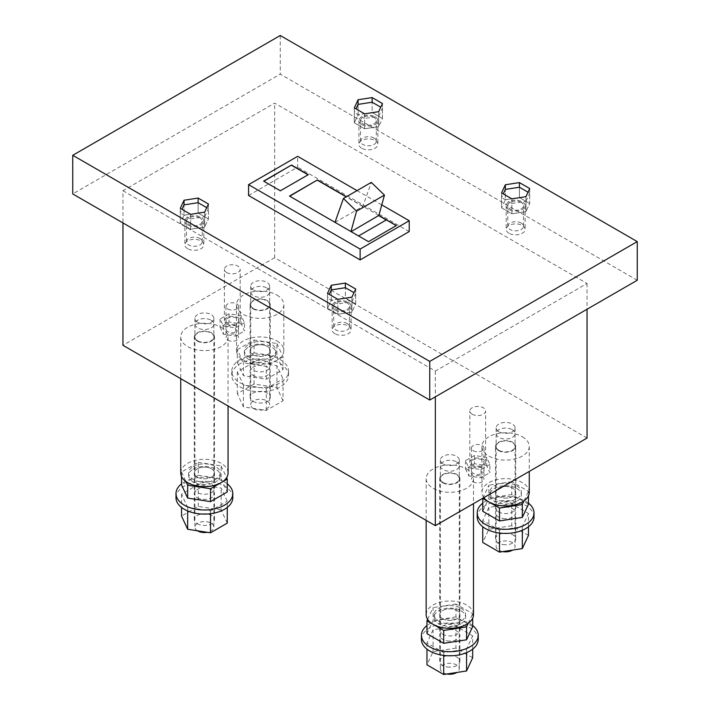<?xml version="1.0" encoding="UTF-8"?>
<svg xmlns="http://www.w3.org/2000/svg" width="710" height="710" viewBox="0 0 710 710"><rect width="100%" height="100%" fill="white"/><g stroke="black" fill="none" stroke-linecap="round" stroke-linejoin="round"><path stroke-width="0.53" stroke-dasharray="3.55 2.66" d="M472.683 649.135L472.683 635.867L455.953 626.202L433.091 629.743L426.967 642.941L443.706 652.596L466.559 649.064L472.683 635.867M466.559 652.65L466.559 649.064M472.683 657.762L455.953 648.106L455.953 626.202M447.211 640.908A10.1 5.831 0 0 0 459.92 635.281A10.1 5.831 0 0 0 452.439 629.646A10.1 5.831 0 0 0 439.73 635.281A10.1 5.831 0 0 0 447.211 640.908M447.211 666.93A10.1 5.831 0 0 0 459.92 661.303A10.1 5.831 0 0 0 452.439 655.667A10.1 5.831 0 0 0 439.73 661.303A10.1 5.831 0 0 0 447.211 666.93M472.683 625.554A28.4 16.392 0 0 0 457.178 619.439A28.4 16.392 0 0 0 426.967 625.554M478.229 639.399A28.4 16.392 0 0 0 457.178 623.566A28.4 16.392 0 0 0 421.429 639.399M455.953 648.106L433.091 651.638L426.967 664.835M433.091 651.638L433.091 629.743M443.706 655.41L443.706 652.596M426.967 642.941L426.967 649.135M489.909 464.42L480.981 469.576L468.795 467.686L465.529 460.648L474.449 455.492L486.643 457.382L489.909 464.42L489.909 472.665L486.643 465.627L474.449 463.736L465.529 468.893L468.795 475.931L480.981 477.821L489.909 472.665M486.643 457.382L486.643 465.627M480.981 469.576L480.981 477.821M468.795 467.686L468.795 475.931M465.529 460.648L465.529 468.893M474.449 455.492L474.449 463.736M471.617 463.479A6.31 3.648 0 0 0 478.54 466.142A6.31 3.648 0 0 0 484.025 462.529A6.31 3.648 0 0 0 483.812 461.589A6.31 3.648 0 0 0 476.889 458.917A6.31 3.648 0 0 0 471.404 462.529A6.31 3.648 0 0 0 471.617 463.479M471.617 471.724A6.31 3.648 0 0 0 478.54 474.386A6.31 3.648 0 0 0 484.025 470.774A6.31 3.648 0 0 0 483.812 469.834A6.31 3.648 0 0 0 476.889 467.162A6.31 3.648 0 0 0 471.404 470.774A6.31 3.648 0 0 0 471.617 471.724M244.471 322.722L235.551 327.869L223.357 325.988L220.091 318.95L229.019 313.793L241.205 315.684L244.471 322.722L244.471 330.966L241.205 323.929L229.019 322.038L220.091 327.195L223.357 334.233L235.551 336.114L244.471 330.966M241.205 315.684L241.205 323.929M235.551 327.869L235.551 336.114M223.357 325.988L223.357 334.233M220.091 318.95L220.091 327.195M229.019 313.793L229.019 322.038M226.188 321.781A6.31 3.648 0 0 0 233.111 324.443A6.31 3.648 0 0 0 238.595 320.831A6.31 3.648 0 0 0 238.383 319.89A6.31 3.648 0 0 0 231.46 317.219A6.31 3.648 0 0 0 225.975 320.831A6.31 3.648 0 0 0 226.188 321.781M226.188 330.026A6.31 3.648 0 0 0 233.111 332.688A6.31 3.648 0 0 0 238.595 329.076A6.31 3.648 0 0 0 238.383 328.135A6.31 3.648 0 0 0 231.46 325.464A6.31 3.648 0 0 0 225.975 329.076A6.31 3.648 0 0 0 226.188 330.026M283.033 400.76L276.909 387.562L254.047 384.03L237.317 393.686L243.441 406.883L266.294 410.424L283.033 400.76L283.033 378.865L276.909 365.668L254.047 362.127L237.317 371.791L243.441 384.989L266.294 388.521L283.033 378.865M266.294 410.424L266.294 388.521M276.909 387.562L276.909 365.668M253.035 375.324A10.1 5.831 0 0 0 264.04 376.593A10.1 5.831 0 0 0 270.27 371.206A10.1 5.831 0 0 0 267.315 367.079A10.1 5.831 0 0 0 256.31 365.819A10.1 5.831 0 0 0 250.08 371.206A10.1 5.831 0 0 0 253.035 375.324M253.035 401.345A10.1 5.831 0 0 0 264.04 402.614A10.1 5.831 0 0 0 270.27 397.227A10.1 5.831 0 0 0 267.315 393.1A10.1 5.831 0 0 0 256.31 391.84A10.1 5.831 0 0 0 250.08 397.227A10.1 5.831 0 0 0 253.035 401.345M240.095 382.796A28.4 16.392 0 0 0 271.042 386.346A28.4 16.392 0 0 0 288.571 371.206A28.4 16.392 0 0 0 280.255 359.606A28.4 16.392 0 0 0 249.308 356.056A28.4 16.392 0 0 0 231.771 371.206A28.4 16.392 0 0 0 240.095 382.796M240.095 386.914A28.4 16.392 0 0 0 271.042 390.473A28.4 16.392 0 0 0 288.571 375.324A28.4 16.392 0 0 0 280.255 363.733A28.4 16.392 0 0 0 249.308 360.174A28.4 16.392 0 0 0 231.771 375.324A28.4 16.392 0 0 0 240.095 386.914M254.047 384.03L254.047 362.127M243.441 406.883L243.441 384.989M237.317 371.791L237.317 393.686M227.821 309.001A6.31 3.648 0 0 0 234.699 309.791A6.31 3.648 0 0 0 238.595 306.427A6.31 3.648 0 0 0 236.749 303.853A6.31 3.648 0 0 0 229.871 303.063A6.31 3.648 0 0 0 225.975 306.427A6.31 3.648 0 0 0 227.821 309.001M227.821 340.161A6.31 3.648 0 0 0 234.699 340.951A6.31 3.648 0 0 0 238.595 337.578A6.31 3.648 0 0 0 236.749 335.005A6.31 3.648 0 0 0 229.871 334.215A6.31 3.648 0 0 0 225.975 337.578A6.31 3.648 0 0 0 227.821 340.161M473.25 450.708A6.31 3.648 0 0 0 480.129 451.498A6.31 3.648 0 0 0 484.025 448.125A6.31 3.648 0 0 0 482.179 445.552A6.31 3.648 0 0 0 475.301 444.762A6.31 3.648 0 0 0 471.404 448.125A6.31 3.648 0 0 0 473.25 450.708M473.25 481.859A6.31 3.648 0 0 0 480.129 482.649A6.31 3.648 0 0 0 484.025 479.277A6.31 3.648 0 0 0 482.179 476.703A6.31 3.648 0 0 0 475.301 475.913A6.31 3.648 0 0 0 471.404 479.277A6.31 3.648 0 0 0 473.25 481.859M227.253 507.428L227.253 501.242L221.129 488.045L198.267 484.504L181.538 494.169L187.662 507.366L210.515 510.898L227.253 501.242M210.515 513.712L210.515 510.898M227.253 523.137L221.129 509.94L221.129 488.045M197.256 497.701A10.1 5.831 0 0 0 208.261 498.97A10.1 5.831 0 0 0 214.491 493.583A10.1 5.831 0 0 0 211.536 489.456A10.1 5.831 0 0 0 200.531 488.196A10.1 5.831 0 0 0 194.291 493.583A10.1 5.831 0 0 0 197.256 497.701M197.256 523.723A10.1 5.831 0 0 0 208.261 524.992A10.1 5.831 0 0 0 214.491 519.605A10.1 5.831 0 0 0 211.536 515.478A10.1 5.831 0 0 0 200.531 514.217A10.1 5.831 0 0 0 194.291 519.605A10.1 5.831 0 0 0 197.256 523.723M227.253 483.856A28.4 16.392 0 0 0 224.475 481.983A28.4 16.392 0 0 0 181.538 483.856M232.791 497.701A28.4 16.392 0 0 0 224.475 486.11A28.4 16.392 0 0 0 193.528 482.551A28.4 16.392 0 0 0 175.991 497.701M221.129 509.94L198.267 506.407L181.538 516.063M198.267 506.407L198.267 484.504M187.662 510.952L187.662 507.366M181.538 494.169L181.538 507.428M181.538 476.508L181.538 472.008L198.267 462.352L198.267 475.23L181.538 484.894M198.267 475.23L221.129 478.771L221.129 465.884L198.267 462.352M221.129 465.884L226.605 477.688M221.129 478.771L227.253 491.968M221.715 482.276L220.517 482.969M181.538 472.008L185.958 481.531M211.536 492.554A10.1 5.831 0 0 0 214.491 488.427A10.1 5.831 0 0 0 208.261 483.04A10.1 5.831 0 0 0 197.256 484.309A10.1 5.831 0 0 0 194.291 488.427A10.1 5.831 0 0 0 200.531 493.814A10.1 5.831 0 0 0 211.536 492.554M193.235 469.106A15.78 9.106 180 0 1 210.435 467.127A15.78 9.106 180 0 1 220.171 475.549A15.78 9.106 180 0 1 215.547 481.983A15.78 9.106 180 0 1 198.356 483.963A15.78 9.106 180 0 1 188.62 475.549A15.78 9.106 180 0 1 193.235 469.106M211.536 477.093A10.1 5.831 0 0 0 214.491 472.966A10.1 5.831 0 0 0 208.261 467.588A10.1 5.831 0 0 0 197.256 468.848A10.1 5.831 0 0 0 194.291 472.966A10.1 5.831 0 0 0 200.531 478.354A10.1 5.831 0 0 0 211.536 477.093M193.235 466.532A15.78 9.106 180 0 1 210.435 464.553A15.78 9.106 180 0 1 220.171 472.966A15.78 9.106 180 0 1 215.547 479.41A15.78 9.106 180 0 1 198.356 481.389A15.78 9.106 180 0 1 188.62 472.966A15.78 9.106 180 0 1 193.235 466.532M211.083 320.192A9.47 5.467 180 0 1 213.861 324.053A9.47 5.467 180 0 1 208.012 329.103A9.47 5.467 180 0 1 197.699 327.922A9.47 5.467 180 0 1 194.93 324.053A9.47 5.467 180 0 1 200.77 319.003A9.47 5.467 180 0 1 211.083 320.192M197.424 530.778A9.47 5.467 180 0 1 194.93 527.077A9.47 5.467 180 0 1 200.77 522.028A9.47 5.467 180 0 1 211.083 523.208A9.47 5.467 180 0 1 213.861 527.077A9.47 5.467 180 0 1 207.222 532.287M197.256 341.057A10.1 5.831 0 0 0 208.261 342.327A10.1 5.831 0 0 0 214.491 336.939A10.1 5.831 0 0 0 211.536 332.812A10.1 5.831 0 0 0 200.531 331.552A10.1 5.831 0 0 0 194.291 336.939A10.1 5.831 0 0 0 197.256 341.057M221.129 327.274A23.67 13.668 180 0 1 228.061 336.939A23.67 13.668 180 0 1 213.453 349.56A23.67 13.668 180 0 1 187.662 346.595A23.67 13.668 180 0 1 180.73 336.939A23.67 13.668 180 0 1 195.339 324.31A23.67 13.668 180 0 1 221.129 327.274M197.256 477.093A10.1 5.831 0 0 0 208.261 478.354A10.1 5.831 0 0 0 214.491 472.966A10.1 5.831 0 0 0 211.536 468.848A10.1 5.831 0 0 0 200.531 467.588A10.1 5.831 0 0 0 194.291 472.966A10.1 5.831 0 0 0 197.256 477.093M180.73 472.966A23.67 13.668 180 0 1 195.339 460.346A23.67 13.668 180 0 1 221.129 463.31A23.67 13.668 180 0 1 228.061 472.966M442.685 482.756A10.1 5.831 0 0 0 453.69 484.025A10.1 5.831 0 0 0 459.92 478.638A10.1 5.831 0 0 0 456.965 474.511A10.1 5.831 0 0 0 445.96 473.25A10.1 5.831 0 0 0 439.73 478.638A10.1 5.831 0 0 0 442.685 482.756M466.559 468.973A23.67 13.668 180 0 1 473.49 478.638A23.67 13.668 180 0 1 458.882 491.258A23.67 13.668 180 0 1 433.091 488.294A23.67 13.668 180 0 1 426.16 478.638A23.67 13.668 180 0 1 440.768 466.009A23.67 13.668 180 0 1 466.559 468.973M442.685 618.792A10.1 5.831 0 0 0 453.69 620.052A10.1 5.831 0 0 0 459.92 614.674A10.1 5.831 0 0 0 456.965 610.547A10.1 5.831 0 0 0 445.96 609.286A10.1 5.831 0 0 0 439.73 614.674A10.1 5.831 0 0 0 442.685 618.792A10.1 5.831 0 0 0 453.69 620.052A10.1 5.831 0 0 0 459.92 614.674A10.1 5.831 0 0 0 456.965 610.547A10.1 5.831 0 0 0 445.96 609.286A10.1 5.831 0 0 0 439.73 614.674A10.1 5.831 0 0 0 442.685 618.792M426.16 614.674A23.67 13.668 180 0 1 440.768 602.044A23.67 13.668 180 0 1 466.559 605.009A23.67 13.668 180 0 1 473.49 614.674M498.464 450.557A10.1 5.831 0 0 0 509.469 451.817A10.1 5.831 0 0 0 515.708 446.43A10.1 5.831 0 0 0 512.744 442.312A10.1 5.831 0 0 0 501.739 441.043A10.1 5.831 0 0 0 495.509 446.43A10.1 5.831 0 0 0 498.464 450.557M522.338 436.774A23.67 13.668 180 0 1 529.269 446.43A23.67 13.668 180 0 1 514.661 459.05A23.67 13.668 180 0 1 488.87 456.095A23.67 13.668 180 0 1 481.939 446.43A23.67 13.668 180 0 1 496.547 433.81A23.67 13.668 180 0 1 522.338 436.774M498.464 496.414A10.1 5.831 0 0 0 509.469 497.674A10.1 5.831 0 0 0 515.708 492.287A10.1 5.831 0 0 0 512.744 488.169A10.1 5.831 0 0 0 501.739 486.909A10.1 5.831 0 0 0 495.509 492.287A10.1 5.831 0 0 0 498.464 496.414A10.1 5.831 0 0 0 509.469 497.674A10.1 5.831 0 0 0 515.708 492.287A10.1 5.831 0 0 0 512.744 488.169A10.1 5.831 0 0 0 501.739 486.909A10.1 5.831 0 0 0 495.509 492.287A10.1 5.831 0 0 0 498.464 496.414M483.838 497.648A23.67 13.668 180 0 1 481.939 492.287A23.67 13.668 180 0 1 496.547 479.667A23.67 13.668 180 0 1 522.338 482.631A23.67 13.668 180 0 1 529.269 492.287M472.683 626.593L455.953 616.928L455.953 604.05L472.683 613.706L472.683 618.206M468.263 623.238L472.683 613.706M433.703 624.667L432.505 623.984M427.615 619.386L433.091 607.582L433.091 620.469L426.967 633.666M455.953 604.05L433.091 607.582M455.953 616.928L433.091 620.469M442.685 634.252A10.1 5.831 0 0 0 453.69 635.512A10.1 5.831 0 0 0 459.92 630.125A10.1 5.831 0 0 0 456.965 626.007A10.1 5.831 0 0 0 445.96 624.738A10.1 5.831 0 0 0 439.73 630.125A10.1 5.831 0 0 0 442.685 634.252M460.985 610.804A15.78 9.106 180 0 1 465.6 617.247A15.78 9.106 180 0 1 455.864 625.661A15.78 9.106 180 0 1 438.673 623.691A15.78 9.106 180 0 1 434.05 617.247A15.78 9.106 180 0 1 443.786 608.834A15.78 9.106 180 0 1 460.985 610.804M460.985 608.23A15.78 9.106 180 0 1 465.6 614.674A15.78 9.106 180 0 1 455.864 623.087A15.78 9.106 180 0 1 438.673 621.108A15.78 9.106 180 0 1 434.05 614.674A15.78 9.106 180 0 1 443.786 606.251A15.78 9.106 180 0 1 460.985 608.23M512.3 429.683A9.47 5.467 180 0 1 515.069 433.553A9.47 5.467 180 0 1 509.23 438.602A9.47 5.467 180 0 1 498.917 437.413A9.47 5.467 180 0 1 496.139 433.553A9.47 5.467 180 0 1 501.988 428.503A9.47 5.467 180 0 1 512.3 429.683M502.778 551.608A9.47 5.467 180 0 1 498.917 550.259A9.47 5.467 180 0 1 496.139 546.398A9.47 5.467 180 0 1 501.988 541.348A9.47 5.467 180 0 1 512.3 542.529A9.47 5.467 180 0 1 515.069 546.398A9.47 5.467 180 0 1 512.576 550.099M528.462 526.749L528.462 513.49L511.733 503.825L488.87 507.366L482.747 520.563L499.485 530.219L522.338 526.687L528.462 513.49M522.338 530.272L522.338 526.687M528.462 535.384L511.733 525.728L511.733 503.825M502.991 518.531A10.1 5.831 0 0 0 515.708 512.904A10.1 5.831 0 0 0 508.218 507.268A10.1 5.831 0 0 0 495.509 512.904A10.1 5.831 0 0 0 502.991 518.531M502.991 544.552A10.1 5.831 0 0 0 515.708 538.925A10.1 5.831 0 0 0 508.218 533.29A10.1 5.831 0 0 0 495.509 538.925A10.1 5.831 0 0 0 502.991 544.552M528.462 503.177A28.4 16.392 0 0 0 512.957 497.062A28.4 16.392 0 0 0 482.747 503.177M534.009 517.022A28.4 16.392 0 0 0 512.957 501.189A28.4 16.392 0 0 0 477.209 517.022M511.733 525.728L488.87 529.261L482.747 542.458M488.87 529.261L488.87 507.366M499.485 533.033L499.485 530.219M482.747 520.563L482.747 526.749M525.95 196.679L525.95 211.615L511.874 213.799L501.571 207.844L501.571 197.54L503.266 193.883M511.874 203.495L525.95 201.312L525.95 211.615L511.874 213.799L511.874 203.495L501.571 197.54M529.722 188.549L529.722 203.495L525.95 211.615L529.722 203.495L529.722 193.182L528.027 192.206M525.95 201.312L529.722 193.182M529.722 203.495L519.418 197.54L519.418 187.236L519.418 197.54L505.342 199.723L505.342 189.41L505.342 199.723L501.571 207.844L505.342 199.723L519.418 197.54L529.722 203.495M521.229 223.055A7.89 4.553 0 0 0 512.629 222.07A7.89 4.553 0 0 0 507.756 226.277A7.89 4.553 0 0 0 510.073 229.499A7.89 4.553 0 0 0 518.664 230.484A7.89 4.553 0 0 0 523.536 226.277A7.89 4.553 0 0 0 521.229 223.055M521.229 202.448A7.89 4.553 0 0 0 512.629 201.462A7.89 4.553 0 0 0 507.756 205.669A7.89 4.553 0 0 0 510.073 208.891A7.89 4.553 0 0 0 518.664 209.876A7.89 4.553 0 0 0 523.536 205.669A7.89 4.553 0 0 0 521.229 202.448M456.521 461.891A9.47 5.467 180 0 1 459.29 465.751A9.47 5.467 180 0 1 453.45 470.801A9.47 5.467 180 0 1 443.129 469.621A9.47 5.467 180 0 1 440.36 465.751A9.47 5.467 180 0 1 446.199 460.701A9.47 5.467 180 0 1 456.521 461.891M446.998 673.994A9.47 5.467 180 0 1 443.129 672.636A9.47 5.467 180 0 1 440.36 668.776A9.47 5.467 180 0 1 446.199 663.726A9.47 5.467 180 0 1 456.521 664.906A9.47 5.467 180 0 1 459.29 668.776A9.47 5.467 180 0 1 456.796 672.476M204.657 212.13L204.657 227.076L190.582 229.25L180.278 223.304L180.278 213L181.973 209.343M190.582 218.946L204.657 216.772L204.657 227.076L190.582 229.25L190.582 218.946L180.278 213M208.429 204.01L208.429 218.946L204.657 227.076L208.429 218.946L208.429 208.642L206.734 207.666M204.657 216.772L208.429 208.642M208.429 218.946L198.125 213L198.125 202.696L198.125 213L184.05 215.174L184.05 204.87L184.05 215.174L180.278 223.304L184.05 215.174L198.125 213L208.429 218.946M199.927 238.516A7.89 4.553 0 0 0 191.336 237.53A7.89 4.553 0 0 0 186.464 241.737A7.89 4.553 0 0 0 188.771 244.959A7.89 4.553 0 0 0 197.371 245.944A7.89 4.553 0 0 0 202.243 241.737A7.89 4.553 0 0 0 199.927 238.516M199.927 217.908A7.89 4.553 0 0 0 191.336 216.923A7.89 4.553 0 0 0 186.464 221.129A7.89 4.553 0 0 0 188.771 224.351A7.89 4.553 0 0 0 197.371 225.336A7.89 4.553 0 0 0 202.243 221.129A7.89 4.553 0 0 0 199.927 217.908M528.462 504.215L511.733 494.55L511.733 481.673L528.462 491.329L528.462 495.828M524.042 500.861L528.462 491.329M489.483 502.29L488.285 501.597M482.827 498.225L488.87 485.205L488.87 498.092L482.747 511.289M511.733 481.673L488.87 485.205M511.733 494.55L488.87 498.092M498.464 511.874A10.1 5.831 0 0 0 509.469 513.135A10.1 5.831 0 0 0 515.708 507.748A10.1 5.831 0 0 0 512.744 503.63A10.1 5.831 0 0 0 501.739 502.36A10.1 5.831 0 0 0 495.509 507.748A10.1 5.831 0 0 0 498.464 511.874M516.765 488.427A15.78 9.106 180 0 1 521.38 494.87A15.78 9.106 180 0 1 511.644 503.284A15.78 9.106 180 0 1 494.453 501.304A15.78 9.106 180 0 1 489.829 494.87A15.78 9.106 180 0 1 499.565 486.457A15.78 9.106 180 0 1 516.765 488.427M516.765 485.853A15.78 9.106 180 0 1 521.38 492.287A15.78 9.106 180 0 1 511.644 500.71A15.78 9.106 180 0 1 494.453 498.731A15.78 9.106 180 0 1 489.829 492.287A15.78 9.106 180 0 1 499.565 483.874A15.78 9.106 180 0 1 516.765 485.853M237.317 349.631L254.047 339.975L254.047 352.852L237.317 362.517L237.317 349.631L243.441 362.828L266.294 366.369L266.294 379.246L243.441 375.714L243.441 362.828M254.047 352.852L276.909 356.385L276.909 343.507L254.047 339.975M276.909 343.507L283.033 356.704L283.033 369.59L266.294 379.246M276.909 356.385L283.033 369.59M283.033 356.704L266.294 366.369M237.317 362.517L243.441 375.714M267.315 370.176A10.1 5.831 0 0 0 270.27 366.049A10.1 5.831 0 0 0 264.04 360.662A10.1 5.831 0 0 0 253.035 361.931A10.1 5.831 0 0 0 250.08 366.049A10.1 5.831 0 0 0 256.31 371.436A10.1 5.831 0 0 0 267.315 370.176M249.015 346.728A15.78 9.106 180 0 1 266.214 344.749A15.78 9.106 180 0 1 275.95 353.172A15.78 9.106 180 0 1 271.327 359.606A15.78 9.106 180 0 1 254.136 361.585A15.78 9.106 180 0 1 244.4 353.172A15.78 9.106 180 0 1 249.015 346.728M267.315 354.716A10.1 5.831 0 0 0 270.27 350.589A10.1 5.831 0 0 0 264.04 345.202A10.1 5.831 0 0 0 253.035 346.471A10.1 5.831 0 0 0 250.08 350.589A10.1 5.831 0 0 0 256.31 355.976A10.1 5.831 0 0 0 267.315 354.716M249.015 344.155A15.78 9.106 180 0 1 266.214 342.176A15.78 9.106 180 0 1 275.95 350.589A15.78 9.106 180 0 1 271.327 357.032A15.78 9.106 180 0 1 254.136 359.011A15.78 9.106 180 0 1 244.4 350.589A15.78 9.106 180 0 1 249.015 344.155M368.499 241.675L358.568 235.942M368.499 241.799L396.278 225.638M280.37 190.786L308.255 174.944M248.571 195.49L297.659 167.152L297.659 156.333M409.217 231.558L297.659 167.152M357.032 190.617L381.749 204.879M378.847 215.441L346.436 196.732M335.014 222.337L362.828 206.45L371.294 182.381M358.461 236.004L350.891 231.771M334.934 222.549L289.733 196.2M362.828 206.45L346.214 196.856M358.461 236.137L386.346 220.029M361.692 148.213A9.47 5.467 180 0 1 358.923 144.352A9.47 5.467 180 0 1 364.762 139.302A9.47 5.467 180 0 1 375.084 140.491A9.47 5.467 180 0 1 377.853 144.352A9.47 5.467 180 0 1 372.013 149.402A9.47 5.467 180 0 1 361.692 148.213M361.692 124.516A9.47 5.467 180 0 1 358.923 120.647A9.47 5.467 180 0 1 364.762 115.597A9.47 5.467 180 0 1 375.084 116.786A9.47 5.467 180 0 1 377.853 120.647A9.47 5.467 180 0 1 372.013 125.697A9.47 5.467 180 0 1 361.692 124.516M334.916 333.718A9.47 5.467 180 0 1 332.147 329.848A9.47 5.467 180 0 1 337.987 324.798A9.47 5.467 180 0 1 348.308 325.988A9.47 5.467 180 0 1 351.077 329.848A9.47 5.467 180 0 1 345.237 334.898A9.47 5.467 180 0 1 334.916 333.718M334.916 310.013A9.47 5.467 180 0 1 332.147 306.143A9.47 5.467 180 0 1 337.987 301.093A9.47 5.467 180 0 1 348.308 302.283A9.47 5.467 180 0 1 351.077 306.143A9.47 5.467 180 0 1 345.237 311.193A9.47 5.467 180 0 1 334.916 310.013M508.955 233.235A9.47 5.467 180 0 1 506.177 229.374A9.47 5.467 180 0 1 512.025 224.324A9.47 5.467 180 0 1 522.338 225.505A9.47 5.467 180 0 1 525.116 229.374A9.47 5.467 180 0 1 519.267 234.424A9.47 5.467 180 0 1 508.955 233.235M508.955 209.53A9.47 5.467 180 0 1 506.177 205.669A9.47 5.467 180 0 1 512.025 200.619A9.47 5.467 180 0 1 522.338 201.8A9.47 5.467 180 0 1 525.116 205.669A9.47 5.467 180 0 1 519.267 210.719A9.47 5.467 180 0 1 508.955 209.53M187.662 248.695A9.47 5.467 180 0 1 184.884 244.826A9.47 5.467 180 0 1 190.733 239.776A9.47 5.467 180 0 1 201.045 240.965A9.47 5.467 180 0 1 203.823 244.826A9.47 5.467 180 0 1 197.975 249.876A9.47 5.467 180 0 1 187.662 248.695M187.662 224.99A9.47 5.467 180 0 1 184.884 221.129A9.47 5.467 180 0 1 190.733 216.08A9.47 5.467 180 0 1 201.045 217.26A9.47 5.467 180 0 1 203.823 221.129A9.47 5.467 180 0 1 197.975 226.179A9.47 5.467 180 0 1 187.662 224.99M190.582 214.313L190.582 229.25L180.278 223.304L180.278 208.358M378.696 111.656L378.696 126.602L364.612 128.776L354.308 122.83L358.08 114.701L358.08 104.397L358.08 114.701L372.155 112.517L372.155 102.213L372.155 112.517L358.08 114.701L354.308 122.83L354.308 112.517L356.003 108.861M364.612 113.831L364.612 128.776L378.696 126.602L382.468 118.472L372.155 112.517L382.468 118.472L382.468 108.168L380.764 107.183M354.308 107.885L354.308 122.83L364.612 128.776L364.612 118.472L354.308 112.517M382.468 103.527L382.468 118.472L378.696 126.602L378.696 116.289L364.612 118.472M351.92 297.153L351.92 312.098L337.845 314.273L327.532 308.326L331.304 300.197L331.304 289.893L331.304 300.197L345.388 298.022L345.388 287.71L345.388 298.022L331.304 300.197L327.532 308.326L327.532 298.022L329.236 294.357M337.845 299.327L337.845 314.273L351.92 312.098L355.692 303.969L345.388 298.022L355.692 303.969L355.692 293.665L353.997 292.68M327.532 293.381L327.532 308.326L337.845 314.273L337.845 303.969L327.532 298.022M355.692 289.023L355.692 303.969L351.92 312.098L351.92 301.794L337.845 303.969M511.874 198.853L511.874 213.799L501.571 207.844L501.571 192.907M263.632 181.13L280.37 191.043M122.954 190.724L435.328 371.073L587.046 283.476L274.672 103.127L122.954 190.724L122.954 222.931M587.046 283.476L587.046 309.24M587.046 438.061L274.672 257.712L274.672 103.127M472.141 414.223A7.89 4.553 0 0 0 480.732 415.217A7.89 4.553 0 0 0 485.604 411.01A7.89 4.553 0 0 0 483.297 407.788A7.89 4.553 0 0 0 474.697 406.794A7.89 4.553 0 0 0 469.825 411.01A7.89 4.553 0 0 0 472.141 414.223M637.252 280.255L280.255 74.142L72.748 193.945M274.672 257.712L122.954 345.308M280.255 35.5L280.255 74.142M443.129 482.498A9.47 5.467 180 0 1 440.36 478.638A9.47 5.467 180 0 1 446.199 473.588A9.47 5.467 180 0 1 456.521 474.768A9.47 5.467 180 0 1 459.29 478.638A9.47 5.467 180 0 1 453.45 483.688A9.47 5.467 180 0 1 443.129 482.498M197.699 340.8A9.47 5.467 180 0 1 194.93 336.939A9.47 5.467 180 0 1 200.77 331.889A9.47 5.467 180 0 1 211.083 333.07A9.47 5.467 180 0 1 213.861 336.939A9.47 5.467 180 0 1 208.012 341.989A9.47 5.467 180 0 1 197.699 340.8M226.703 324.053A7.89 4.553 0 0 0 235.303 325.038A7.89 4.553 0 0 0 240.175 320.831A7.89 4.553 0 0 0 237.859 317.61A7.89 4.553 0 0 0 229.268 316.624A7.89 4.553 0 0 0 224.395 320.831A7.89 4.553 0 0 0 226.703 324.053M472.141 465.751A7.89 4.553 0 0 0 480.732 466.745A7.89 4.553 0 0 0 485.604 462.529A7.89 4.553 0 0 0 483.297 459.317A7.89 4.553 0 0 0 474.697 458.323A7.89 4.553 0 0 0 469.825 462.529A7.89 4.553 0 0 0 472.141 465.751M253.479 308.593A9.47 5.467 180 0 1 250.71 304.732A9.47 5.467 180 0 1 256.55 299.682A9.47 5.467 180 0 1 266.871 300.871A9.47 5.467 180 0 1 269.64 304.732A9.47 5.467 180 0 1 263.792 309.782A9.47 5.467 180 0 1 253.479 308.593M498.917 450.3A9.47 5.467 180 0 1 496.139 446.43A9.47 5.467 180 0 1 501.988 441.38A9.47 5.467 180 0 1 512.3 442.57A9.47 5.467 180 0 1 515.069 446.43A9.47 5.467 180 0 1 509.23 451.48A9.47 5.467 180 0 1 498.917 450.3M253.479 290.044A9.47 5.467 180 0 1 250.71 286.183A9.47 5.467 180 0 1 256.55 281.133A9.47 5.467 180 0 1 266.871 282.314A9.47 5.467 180 0 1 269.64 286.183A9.47 5.467 180 0 1 263.792 291.233A9.47 5.467 180 0 1 253.479 290.044M498.917 431.742A9.47 5.467 180 0 1 496.139 427.881A9.47 5.467 180 0 1 501.988 422.832A9.47 5.467 180 0 1 512.3 424.021A9.47 5.467 180 0 1 515.069 427.881A9.47 5.467 180 0 1 509.23 432.931A9.47 5.467 180 0 1 498.917 431.742M435.328 371.073L435.328 396.837M443.129 463.949A9.47 5.467 180 0 1 440.36 460.089A9.47 5.467 180 0 1 446.199 455.039A9.47 5.467 180 0 1 456.521 456.219A9.47 5.467 180 0 1 459.29 460.089A9.47 5.467 180 0 1 453.45 465.139A9.47 5.467 180 0 1 443.129 463.949M197.699 322.251A9.47 5.467 180 0 1 194.93 318.391A9.47 5.467 180 0 1 200.77 313.341A9.47 5.467 180 0 1 211.083 314.521A9.47 5.467 180 0 1 213.861 318.391A9.47 5.467 180 0 1 208.012 323.432A9.47 5.467 180 0 1 197.699 322.251M226.703 272.525A7.89 4.553 0 0 0 235.303 273.51A7.89 4.553 0 0 0 240.175 269.303A7.89 4.553 0 0 0 237.859 266.09A7.89 4.553 0 0 0 229.268 265.096A7.89 4.553 0 0 0 224.395 269.303A7.89 4.553 0 0 0 226.703 272.525M351.92 301.794L355.692 293.665M347.19 323.538A7.89 4.553 0 0 0 338.59 322.553A7.89 4.553 0 0 0 333.727 326.76A7.89 4.553 0 0 0 336.034 329.981A7.89 4.553 0 0 0 344.634 330.966A7.89 4.553 0 0 0 349.498 326.76A7.89 4.553 0 0 0 347.19 323.538M347.19 302.93A7.89 4.553 0 0 0 338.59 301.936A7.89 4.553 0 0 0 333.727 306.143A7.89 4.553 0 0 0 336.034 309.365A7.89 4.553 0 0 0 344.634 310.359A7.89 4.553 0 0 0 349.498 306.143A7.89 4.553 0 0 0 347.19 302.93M266.871 287.985A9.47 5.467 180 0 1 269.64 291.854A9.47 5.467 180 0 1 263.792 296.895A9.47 5.467 180 0 1 253.479 295.715A9.47 5.467 180 0 1 250.71 291.854A9.47 5.467 180 0 1 256.55 286.805A9.47 5.467 180 0 1 266.871 287.985M253.479 408.561A9.47 5.467 180 0 1 250.71 404.7A9.47 5.467 180 0 1 256.55 399.65A9.47 5.467 180 0 1 266.871 400.83A9.47 5.467 180 0 1 269.64 404.7A9.47 5.467 180 0 1 263.792 409.741A9.47 5.467 180 0 1 253.479 408.561M253.035 308.85A10.1 5.831 0 0 0 264.04 310.119A10.1 5.831 0 0 0 270.27 304.732A10.1 5.831 0 0 0 267.315 300.614A10.1 5.831 0 0 0 256.31 299.345A10.1 5.831 0 0 0 250.08 304.732A10.1 5.831 0 0 0 253.035 308.85M276.909 295.067A23.67 13.668 180 0 1 283.84 304.732A23.67 13.668 180 0 1 269.232 317.352A23.67 13.668 180 0 1 243.441 314.397A23.67 13.668 180 0 1 236.51 304.732A23.67 13.668 180 0 1 251.118 292.112A23.67 13.668 180 0 1 276.909 295.067M253.035 354.716A10.1 5.831 0 0 0 264.04 355.976A10.1 5.831 0 0 0 270.27 350.589A10.1 5.831 0 0 0 267.315 346.471A10.1 5.831 0 0 0 256.31 345.202A10.1 5.831 0 0 0 250.08 350.589A10.1 5.831 0 0 0 253.035 354.716M276.909 340.933A23.67 13.668 180 0 1 283.84 350.589A23.67 13.668 180 0 1 269.232 363.218A23.67 13.668 180 0 1 243.441 360.254A23.67 13.668 180 0 1 236.51 350.589A23.67 13.668 180 0 1 251.118 337.969A23.67 13.668 180 0 1 276.909 340.933M378.696 116.289L382.468 108.168M373.966 138.042A7.89 4.553 0 0 0 365.366 137.057A7.89 4.553 0 0 0 360.502 141.263A7.89 4.553 0 0 0 362.81 144.476A7.89 4.553 0 0 0 371.41 145.47A7.89 4.553 0 0 0 376.273 141.263A7.89 4.553 0 0 0 373.966 138.042M373.966 117.425A7.89 4.553 0 0 0 365.366 116.44A7.89 4.553 0 0 0 360.502 120.647A7.89 4.553 0 0 0 362.81 123.868A7.89 4.553 0 0 0 371.41 124.853A7.89 4.553 0 0 0 376.273 120.647A7.89 4.553 0 0 0 373.966 117.425M459.92 661.303L459.92 635.281M439.73 661.303L439.73 635.281M484.025 470.774L484.025 462.529M471.404 470.774L471.404 462.529M238.595 329.076L238.595 320.831M225.975 329.076L225.975 320.831M270.27 397.227L270.27 371.206M288.571 375.324L288.571 371.206M231.771 375.324L231.771 371.206M250.08 397.227L250.08 371.206M238.595 306.427L238.595 337.578M225.975 306.427L225.975 337.578M484.025 448.125L484.025 479.277M471.404 448.125L471.404 479.277M214.491 519.605L214.491 493.583M194.291 519.605L194.291 493.583M214.491 488.427L214.491 336.939M220.171 472.966L220.171 475.549M188.62 472.966L188.62 475.549M194.291 488.427L194.291 336.939M213.861 324.053L213.861 527.077M194.93 324.053L194.93 527.077M228.061 336.939L228.061 405.996M180.73 336.939L180.73 378.661M459.92 630.125L459.92 478.638M473.49 478.638L473.49 503.621M439.73 630.125L439.73 478.638M426.16 478.638L426.16 520.368M515.708 507.748L515.708 446.43M529.269 446.43L529.269 471.413M481.939 446.43L481.939 492.287M495.509 507.748L495.509 446.43M465.6 614.674L465.6 617.247M434.05 614.674L434.05 617.247M515.069 433.553L515.069 546.398M496.139 433.553L496.139 546.398M515.708 538.925L515.708 512.904M495.509 538.925L495.509 512.904M507.756 226.277L507.756 205.669M523.536 226.277L523.536 205.669M459.29 465.751L459.29 668.776M440.36 465.751L440.36 668.776M186.464 241.737L186.464 221.129M202.243 241.737L202.243 221.129M521.38 492.287L521.38 494.87M489.829 492.287L489.829 494.87M270.27 366.049L270.27 304.732M275.95 350.589L275.95 353.172M244.4 350.589L244.4 353.172M250.08 366.049L250.08 304.732M358.923 120.647L358.923 144.352M332.147 306.143L332.147 329.848M506.177 205.669L506.177 229.374M184.884 221.129L184.884 244.826M203.823 221.129L203.823 244.826M377.853 120.647L377.853 144.352M351.077 306.143L351.077 329.848M525.116 205.669L525.116 229.374M485.604 462.529L485.604 411.01M250.71 286.183L250.71 304.732M496.139 427.881L496.139 446.43M440.36 460.089L440.36 478.638M194.93 318.391L194.93 336.939M240.175 320.831L240.175 269.303M224.395 320.831L224.395 269.303M515.069 427.881L515.069 446.43M459.29 460.089L459.29 478.638M269.64 286.183L269.64 304.732M213.861 318.391L213.861 336.939M469.825 462.529L469.825 411.01M333.727 326.76L333.727 306.143M349.498 326.76L349.498 306.143M269.64 291.854L269.64 404.7M250.71 291.854L250.71 404.7M283.84 304.732L283.84 350.589M236.51 304.732L236.51 350.589M360.502 141.263L360.502 120.647M376.273 141.263L376.273 120.647"/><path stroke-width="1.06" d="M426.967 649.135L426.967 664.835L443.706 674.5L466.559 670.968L472.683 657.762L472.683 649.135M466.559 670.968L466.559 652.65M426.967 625.554A28.4 16.392 0 0 0 421.429 635.281A28.4 16.392 0 0 0 442.472 651.114A28.4 16.392 0 0 0 478.229 635.281A28.4 16.392 0 0 0 472.683 625.554M421.429 635.281L421.429 639.399A28.4 16.392 0 0 0 442.472 655.241A28.4 16.392 0 0 0 478.229 639.399L478.229 635.281M443.706 674.5L443.706 655.41M181.538 507.428L181.538 516.063L187.662 529.261L210.515 532.802L227.253 523.137L227.253 507.428M210.515 532.802L210.515 513.712M181.538 483.856A28.4 16.392 0 0 0 175.991 493.583A28.4 16.392 0 0 0 184.316 505.174A28.4 16.392 0 0 0 215.263 508.733A28.4 16.392 0 0 0 232.791 493.583A28.4 16.392 0 0 0 227.253 483.856M175.991 493.583L175.991 497.701A28.4 16.392 0 0 0 184.316 509.301A28.4 16.392 0 0 0 215.263 512.851A28.4 16.392 0 0 0 232.791 497.701L232.791 493.583M187.662 529.261L187.662 510.952M220.517 482.969L210.515 488.746L210.515 501.624L187.662 498.092L181.538 484.894L181.538 476.508M226.605 477.688L227.253 479.081L227.253 491.968L210.515 501.624M227.253 479.081L221.715 482.276M210.515 488.746L187.662 485.205L187.662 498.092M185.958 481.531L187.662 485.205M207.222 532.287A9.47 5.467 180 0 1 197.699 530.938A9.47 5.467 180 0 1 197.424 530.778M228.061 405.996L228.061 472.966A23.67 13.668 180 0 1 213.453 485.596A23.67 13.668 180 0 1 187.662 482.631A23.67 13.668 180 0 1 180.73 472.966L180.73 378.661M473.49 503.621L473.49 614.674A23.67 13.668 180 0 1 458.882 627.294A23.67 13.668 180 0 1 433.091 624.33A23.67 13.668 180 0 1 426.16 614.674L426.16 520.368M529.269 471.413L529.269 492.287A23.67 13.668 180 0 1 514.661 504.916A23.67 13.668 180 0 1 488.87 501.952A23.67 13.668 180 0 1 483.838 497.648M472.683 618.206L472.683 626.593L466.559 639.79L466.559 626.903L468.263 623.238M466.559 626.903L443.706 630.444L443.706 643.322L426.967 633.666L426.967 620.78L427.615 619.386M466.559 639.79L443.706 643.322M443.706 630.444L433.703 624.667M432.505 623.984L426.967 620.78M512.576 550.099A9.47 5.467 180 0 1 502.778 551.608M482.747 526.749L482.747 542.458L499.485 552.123L522.338 548.582L528.462 535.384L528.462 526.749M522.338 548.582L522.338 530.272M482.747 503.177A28.4 16.392 0 0 0 477.209 512.904A28.4 16.392 0 0 0 498.26 528.737A28.4 16.392 0 0 0 534.009 512.904A28.4 16.392 0 0 0 528.462 503.177M477.209 512.904L477.209 517.022A28.4 16.392 0 0 0 498.26 532.864A28.4 16.392 0 0 0 534.009 517.022L534.009 512.904M499.485 552.123L499.485 533.033M528.027 192.206L519.418 187.236L505.342 189.41L503.266 193.883M456.796 672.476A9.47 5.467 180 0 1 446.998 673.994M206.734 207.666L198.125 202.696L184.05 204.87L181.973 209.343M528.462 495.828L528.462 504.215L522.338 517.413L522.338 504.526L524.042 500.861M522.338 504.526L499.485 508.067L499.485 520.945L482.747 511.289L482.827 498.225M522.338 517.413L499.485 520.945M499.485 508.067L489.483 502.29M488.285 501.597L482.747 498.402M248.571 195.49L360.13 259.904L360.13 249.077L248.571 184.671L248.571 195.49M396.278 225.638L386.346 219.905L358.568 235.942M280.37 190.786L308.255 174.687L291.526 165.031L263.632 181.13L280.37 190.786M248.571 184.671L297.659 156.333L357.032 190.617M381.749 204.879L409.217 220.739L409.217 231.558L360.13 259.904M335.014 222.337L343.409 198.48L356.553 211.198L350.953 231.549L289.511 196.075L317.405 179.967L289.733 196.2M346.436 196.732L317.405 179.967M350.953 231.549L368.499 241.675L396.393 225.567L378.847 215.441L351.122 231.637M360.13 249.077L409.217 220.739M343.409 198.48L371.294 182.381L384.447 195.099L378.847 215.441M384.447 195.099L356.553 211.198M346.214 196.856L317.405 180.225M386.24 219.967L378.785 215.662M198.125 198.054L184.05 200.238L180.278 208.358L190.582 214.313L204.657 212.13L208.429 204.01L198.125 198.054L198.125 202.696M184.05 200.238L184.05 204.87M372.155 97.581L358.08 99.755L358.08 104.397L372.155 102.213L372.155 97.581L382.468 103.527L378.696 111.656L364.612 113.831L354.308 107.885L358.08 99.755M345.388 283.077L331.304 285.251L331.304 289.893L345.388 287.71L345.388 283.077L355.692 289.023L351.92 297.153L337.845 299.327L327.532 293.381L331.304 285.251M505.342 184.777L501.571 192.907L511.874 198.853L525.95 196.679L529.722 188.549L519.418 182.594L505.342 184.777L505.342 189.41M519.418 182.594L519.418 187.236M291.526 165.031L263.854 181.254M308.033 174.82L291.526 165.288M587.046 309.24L587.046 438.061L435.328 525.657L122.954 345.308L122.954 222.931M72.748 155.304L280.255 35.5L637.252 241.604L429.745 361.408L72.748 155.304L72.748 193.945L429.745 400.058L637.252 280.255L637.252 241.604M429.745 361.408L429.745 400.058M435.328 396.837L435.328 525.657M353.997 292.68L345.388 287.71M329.236 294.357L331.304 289.893M380.764 107.183L372.155 102.213M356.003 108.861L358.08 104.397"/></g></svg>
